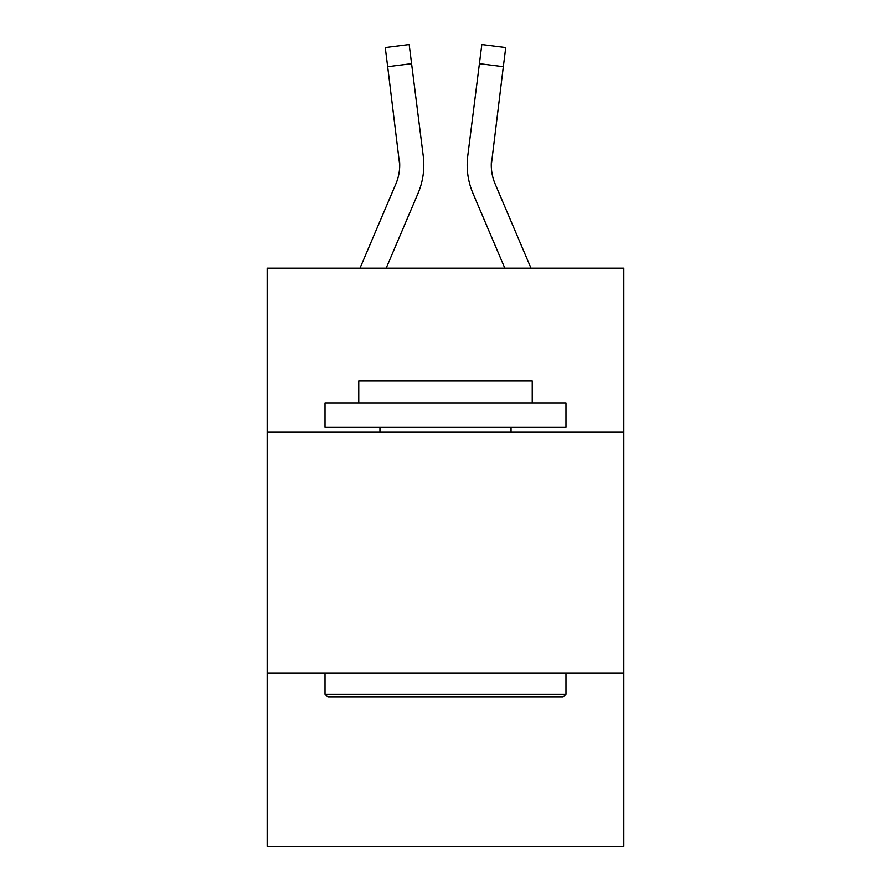 <?xml version="1.0" encoding="UTF-8"?>
<svg xmlns="http://www.w3.org/2000/svg" width="891" height="891" viewBox="0 0 891 891"><rect width="100%" height="100%" fill="white"/><g stroke="black" fill="none" stroke-linecap="round" stroke-linejoin="round"><path stroke-width="1.34" d="M623.811 432.001L623.811 268.158L267.189 268.158L267.189 432.001L623.811 432.001L623.811 846.45L267.189 846.45L267.189 432.001M623.811 672.961L267.189 672.961M386.182 268.158L418.035 193.347A72.282 72.282 -22.2 0 0 423.247 155.97L411.586 63.673L387.674 66.691L385.257 47.568L409.169 44.55L411.586 63.673M359.997 268.158L395.871 183.902A48.192 48.192 -35.1 0 0 399.714 165.113L387.674 66.691M422.88 153.074L423.247 155.97M531.003 268.158L495.129 183.902A48.192 48.192 35.1 0 1 491.286 165.113L503.326 66.691L479.414 63.673L481.831 44.55L505.743 47.568L481.831 44.55L505.743 47.568L481.831 44.55L505.743 47.568L481.831 44.55L505.743 47.568L481.831 44.55L505.743 47.568L481.831 44.55L505.743 47.568L481.831 44.55L505.743 47.568L481.831 44.55L505.743 47.568L481.831 44.55L505.743 47.568L481.831 44.55L505.743 47.568L481.831 44.55L505.743 47.568L481.831 44.55L505.743 47.568L481.831 44.55L505.743 47.568L481.831 44.55L505.743 47.568L481.831 44.55L505.743 47.568L481.831 44.55L505.743 47.568L481.831 44.55L505.743 47.568L481.831 44.55L505.743 47.568L481.831 44.55L505.743 47.568L481.831 44.55L505.743 47.568L481.831 44.55L505.743 47.568L481.831 44.55L505.743 47.568L481.831 44.55L505.743 47.568L481.831 44.55L505.743 47.568L481.831 44.55L505.743 47.568L481.831 44.55L505.743 47.568L481.831 44.55L505.743 47.568L481.831 44.55L505.743 47.568L481.831 44.55L505.743 47.568L481.831 44.55L505.743 47.568L503.326 66.691M504.818 268.158L472.965 193.347A72.282 72.282 22.2 0 1 467.753 155.97L479.414 63.673M491.342 167.385L491.665 158.988A48.192 48.192 22.2 0 0 495.129 183.902A48.192 48.192 22.2 0 1 491.286 165.113A48.192 48.192 22.2 0 0 495.129 183.902A48.192 48.192 22.2 0 1 491.286 165.113A48.192 48.192 22.2 0 0 495.129 183.902A48.192 48.192 22.2 0 1 491.286 165.113A48.192 48.192 22.2 0 0 495.129 183.902A48.192 48.192 22.2 0 1 491.286 165.113A48.192 48.192 22.2 0 0 495.129 183.902A48.192 48.192 22.2 0 1 491.286 165.113A48.192 48.192 22.2 0 0 495.129 183.902A48.192 48.192 22.2 0 1 491.286 165.113A48.192 48.192 22.2 0 0 495.129 183.902A48.192 48.192 22.2 0 1 491.286 165.113A48.192 48.192 22.2 0 0 495.129 183.902A48.192 48.192 22.2 0 1 491.286 165.113A48.192 48.192 22.2 0 0 495.129 183.902A48.192 48.192 22.2 0 1 491.286 165.113A48.192 48.192 22.2 0 0 495.129 183.902A48.192 48.192 22.2 0 1 491.286 165.113A48.192 48.192 22.2 0 0 495.129 183.902A48.192 48.192 22.2 0 1 491.286 165.113A48.192 48.192 22.2 0 0 495.129 183.902A48.192 48.192 22.2 0 1 491.286 165.113A48.192 48.192 22.2 0 0 495.129 183.902A48.192 48.192 22.2 0 1 491.286 165.113A48.192 48.192 22.2 0 0 495.129 183.902A48.192 48.192 22.2 0 1 491.286 165.113A48.192 48.192 22.2 0 0 495.129 183.902A48.192 48.192 22.2 0 1 491.286 165.113A48.192 48.192 22.2 0 0 495.129 183.902A48.192 48.192 22.2 0 1 491.286 165.113A48.192 48.192 22.2 0 0 495.129 183.902A48.192 48.192 22.2 0 1 491.286 165.113A48.192 48.192 22.2 0 0 495.129 183.902A48.192 48.192 22.2 0 1 491.286 165.113A48.192 48.192 22.2 0 0 495.129 183.902A48.192 48.192 22.2 0 1 491.286 165.113A48.192 48.192 22.2 0 0 495.129 183.902A48.192 48.192 22.2 0 1 491.286 165.113A48.192 48.192 22.2 0 0 495.129 183.902A48.192 48.192 22.2 0 1 491.286 165.113A48.192 48.192 22.2 0 0 495.129 183.902A48.192 48.192 22.2 0 1 491.286 165.113A48.192 48.192 22.2 0 0 495.129 183.902A48.192 48.192 22.2 0 1 491.286 165.113A48.192 48.192 22.2 0 0 495.129 183.902A48.192 48.192 22.2 0 1 491.286 165.113A48.192 48.192 22.2 0 0 495.129 183.902A48.192 48.192 22.2 0 1 491.286 165.113A48.192 48.192 22.2 0 0 495.129 183.902A48.192 48.192 22.2 0 1 491.286 165.113A48.192 48.192 22.2 0 0 495.129 183.902A48.192 48.192 22.2 0 1 491.286 165.113A48.192 48.192 22.2 0 0 495.129 183.902A48.192 48.192 22.2 0 1 491.286 165.113A48.192 48.192 22.2 0 0 495.129 183.902A48.192 48.192 22.2 0 1 491.286 165.113A48.192 48.192 22.2 0 0 495.129 183.902A48.192 48.192 22.2 0 1 491.286 165.113A48.192 48.192 22.2 0 0 495.129 183.902A48.192 48.192 22.2 0 1 491.286 165.113A48.192 48.192 22.2 0 0 495.129 183.902A48.192 48.192 22.2 0 1 491.286 165.113A48.192 48.192 22.2 0 0 495.129 183.902A48.192 48.192 22.2 0 1 491.286 165.113M327.91 697.063L325.026 694.167L565.974 694.167L563.09 697.063L327.91 697.063M565.974 403.088L565.974 427.19L325.026 427.19L325.026 403.088L565.974 403.088M358.761 403.088L358.761 380.925L532.239 380.925L532.239 403.088M565.974 672.961L565.974 694.167M325.026 672.961L325.026 694.167M511.044 427.19L511.044 432.001M379.956 427.19L379.956 432.001M395.871 183.902A48.192 48.192 -22.2 0 0 399.714 165.125A48.192 48.192 -22.2 0 1 395.871 183.902A48.192 48.192 -22.2 0 0 399.714 165.125A48.192 48.192 -22.2 0 1 395.871 183.902A48.192 48.192 -22.2 0 0 399.714 165.125A48.192 48.192 -22.2 0 1 395.871 183.902A48.192 48.192 -22.2 0 0 399.714 165.125A48.192 48.192 -22.2 0 1 395.871 183.902A48.192 48.192 -22.2 0 0 399.714 165.125A48.192 48.192 -22.2 0 1 395.871 183.902A48.192 48.192 -22.2 0 0 399.714 165.125A48.192 48.192 -22.2 0 1 395.871 183.902A48.192 48.192 -22.2 0 0 399.714 165.125A48.192 48.192 -22.2 0 1 395.871 183.902A48.192 48.192 -22.2 0 0 399.714 165.125A48.192 48.192 -22.2 0 1 395.871 183.902A48.192 48.192 -22.2 0 0 399.714 165.125A48.192 48.192 -22.2 0 1 395.871 183.902A48.192 48.192 -22.2 0 0 399.714 165.125A48.192 48.192 -22.2 0 1 395.871 183.902A48.192 48.192 -22.2 0 0 399.714 165.125A48.192 48.192 -22.2 0 1 395.871 183.902A48.192 48.192 -22.2 0 0 399.714 165.125A48.192 48.192 -22.2 0 1 395.871 183.902A48.192 48.192 -22.2 0 0 399.714 165.125A48.192 48.192 -22.2 0 1 395.871 183.902A48.192 48.192 -22.2 0 0 399.714 165.125A48.192 48.192 -22.2 0 1 395.871 183.902A48.192 48.192 -22.2 0 0 399.714 165.125A48.192 48.192 -22.2 0 1 395.871 183.902A48.192 48.192 -22.2 0 0 399.714 165.125A48.192 48.192 -22.2 0 1 395.871 183.902A48.192 48.192 -22.2 0 0 399.714 165.125A48.192 48.192 -22.2 0 1 395.871 183.902A48.192 48.192 -22.2 0 0 399.714 165.125A48.192 48.192 -22.2 0 1 395.871 183.902A48.192 48.192 -22.2 0 0 399.714 165.125A48.192 48.192 -22.2 0 1 395.871 183.902A48.192 48.192 -22.2 0 0 399.714 165.125A48.192 48.192 -22.2 0 1 395.871 183.902A48.192 48.192 -22.2 0 0 399.714 165.125A48.192 48.192 -22.2 0 1 395.871 183.902A48.192 48.192 -22.2 0 0 399.714 165.125A48.192 48.192 -22.2 0 1 395.871 183.902A48.192 48.192 -22.2 0 0 399.714 165.125A48.192 48.192 -22.2 0 1 395.871 183.902A48.192 48.192 -22.2 0 0 399.714 165.125A48.192 48.192 -22.2 0 1 395.871 183.902A48.192 48.192 -22.2 0 0 399.714 165.125A48.192 48.192 -22.2 0 1 395.871 183.902A48.192 48.192 -22.2 0 0 399.714 165.125A48.192 48.192 -22.2 0 1 395.871 183.902A48.192 48.192 -22.2 0 0 399.714 165.125A48.192 48.192 -22.2 0 1 395.871 183.902A48.192 48.192 -22.2 0 0 399.714 165.125A48.192 48.192 -22.2 0 1 395.871 183.902A48.192 48.192 -22.2 0 0 399.714 165.125A48.192 48.192 -22.2 0 1 395.871 183.902A48.192 48.192 -22.2 0 0 399.714 165.125A48.192 48.192 -22.2 0 1 395.871 183.902A48.192 48.192 -22.2 0 0 399.714 165.125A48.192 48.192 -22.2 0 1 395.871 183.902A48.192 48.192 -22.2 0 0 399.714 165.125A48.192 48.192 -22.2 0 1 395.871 183.902A48.192 48.192 -22.2 0 0 399.714 165.125L399.335 158.988A48.192 48.192 -22.2 0 1 395.871 183.902M423.815 164.991L423.726 168.555L423.815 164.991M467.274 168.555L467.185 164.991M467.753 155.97L468.12 153.074M505.743 47.568L481.831 44.55M385.257 47.568L409.169 44.55"/></g></svg>
